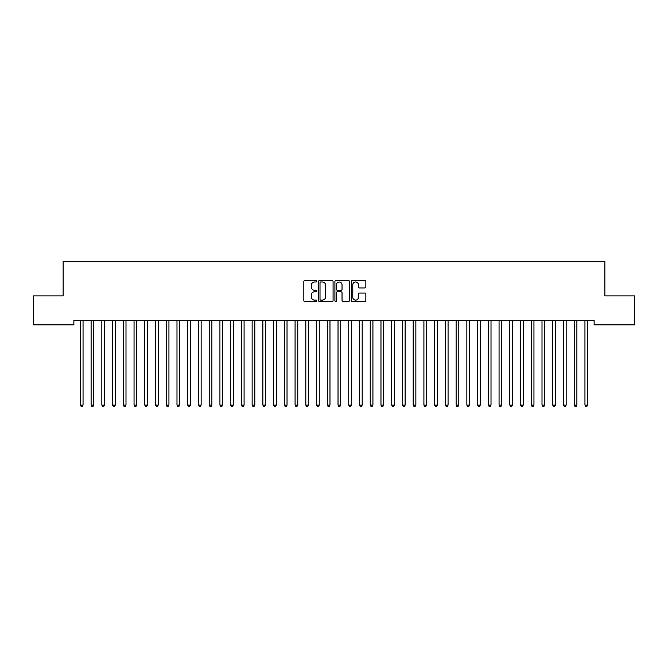 <?xml version="1.0" encoding="UTF-8"?>
<svg xmlns="http://www.w3.org/2000/svg" width="668" height="668" viewBox="0 0 668 668"><rect width="100%" height="100%" fill="white"/><g stroke="black" fill="none" stroke-linecap="round" stroke-linejoin="round"><path stroke-width="1" d="M316.824 281.245A0.735 0.735 0 0 0 316.089 280.51L304.892 280.51A1.052 1.052 0 0 0 303.831 281.562L303.831 300.533A1.052 1.052 0 0 0 304.892 301.585L316.089 301.585A0.735 0.735 0 0 0 316.824 300.851A0.735 0.735 0 0 0 316.089 300.107L314.636 300.107A3.373 3.373 0 0 1 311.263 296.734L311.263 295.156A3.373 3.373 0 0 1 314.636 291.782L316.089 291.782A0.735 0.735 0 0 0 316.824 291.048A0.735 0.735 0 0 0 316.089 290.313L314.636 290.313A3.373 3.373 0 0 1 311.263 286.939L311.263 285.353A3.373 3.373 0 0 1 314.636 281.988L316.089 281.988A0.735 0.735 0 0 0 316.824 281.245M364.795 287.941A1.052 1.052 0 0 0 365.847 286.881L365.847 281.562A1.052 1.052 0 0 0 364.795 280.51L352.362 280.51A1.052 1.052 0 0 0 351.31 281.562L351.31 300.533A1.052 1.052 0 0 0 352.362 301.585L364.795 301.585A1.052 1.052 0 0 0 365.847 300.533L365.847 294.104A1.052 1.052 0 0 0 364.795 293.052L359.476 293.052A1.052 1.052 0 0 0 358.424 294.104L358.424 297.293A2.822 2.822 0 0 1 355.601 300.107A2.822 2.822 0 0 1 352.787 297.293L352.787 284.802A2.822 2.822 0 0 1 355.601 281.988A2.822 2.822 0 0 1 358.424 284.802L358.424 286.881A1.052 1.052 0 0 0 359.476 287.941L364.795 287.941M594.128 320.573L73.872 320.573L73.872 324.865L33.4 324.865L33.4 295.874L63.134 295.874L63.134 261.522L604.866 261.522L604.866 295.874L634.6 295.874L634.6 324.865L594.128 324.865L594.128 320.573M333.081 281.562A1.052 1.052 0 0 0 332.021 280.51L319.588 280.51A1.052 1.052 0 0 0 318.536 281.562L318.536 300.533A1.052 1.052 0 0 0 319.588 301.585L332.021 301.585A1.052 1.052 0 0 0 333.081 300.533L333.081 281.562M335.979 280.51L348.412 280.51A1.052 1.052 0 0 1 349.464 281.562L349.464 300.533A1.052 1.052 0 0 1 348.412 301.585L343.085 301.585A1.052 1.052 0 0 1 342.033 300.533L342.033 292.834A1.052 1.052 0 0 0 340.981 291.782L337.449 291.782A1.052 1.052 0 0 0 336.396 292.834L336.396 300.851A0.735 0.735 0 0 1 335.662 301.585A0.735 0.735 0 0 1 334.918 300.851L334.918 281.562A1.052 1.052 0 0 1 335.979 280.51M320.749 281.988A0.735 0.735 0 0 0 320.014 282.723L320.014 299.373A0.735 0.735 0 0 0 320.749 300.107L322.277 300.107A3.373 3.373 0 0 0 325.65 296.734L325.65 285.353A3.373 3.373 0 0 0 322.277 281.988L320.749 281.988M342.033 284.852A2.822 2.822 0 0 0 339.219 282.038A2.822 2.822 0 0 0 336.396 284.852L336.396 289.252A1.052 1.052 0 0 0 337.449 290.313L340.981 290.313A1.052 1.052 0 0 0 342.033 289.252L342.033 284.852M80.227 320.573L80.294 320.724A1.077 1.077 0 0 1 80.369 321.124L80.369 405.084L83.049 405.084L83.049 321.124A1.077 1.077 0 0 1 83.133 320.724L83.191 320.573M83.049 405.084L82.248 406.478L81.17 406.478L80.369 405.084M90.965 320.573L91.023 320.724A1.077 1.077 0 0 1 91.107 321.124L91.107 405.084L93.787 405.084L93.787 321.124A1.077 1.077 0 0 1 93.862 320.724L93.929 320.573M93.787 405.084L92.986 406.478L91.908 406.478L91.107 405.084M101.703 320.573L101.761 320.724A1.077 1.077 0 0 1 101.837 321.124L101.837 405.084L104.525 405.084L104.525 321.124A1.077 1.077 0 0 1 104.6 320.724L104.667 320.573M104.525 405.084L103.715 406.478L102.647 406.478L101.837 405.084M112.433 320.573L112.5 320.724A1.077 1.077 0 0 1 112.575 321.124L112.575 405.084L115.263 405.084L115.263 321.124A1.077 1.077 0 0 1 115.339 320.724L115.397 320.573M115.263 405.084L114.453 406.478L113.385 406.478L112.575 405.084M123.171 320.573L123.238 320.724A1.077 1.077 0 0 1 123.313 321.124L123.313 405.084L125.993 405.084L125.993 321.124A1.077 1.077 0 0 1 126.077 320.724L126.135 320.573M125.993 405.084L125.192 406.478L124.114 406.478L123.313 405.084M133.909 320.573L133.967 320.724A1.077 1.077 0 0 1 134.051 321.124L134.051 405.084L136.731 405.084L136.731 321.124A1.077 1.077 0 0 1 136.806 320.724L136.873 320.573M136.731 405.084L135.93 406.478L134.852 406.478L134.051 405.084M144.639 320.573L144.706 320.724A1.077 1.077 0 0 1 144.781 321.124L144.781 405.084L147.469 405.084L147.469 321.124A1.077 1.077 0 0 1 147.544 320.724L147.611 320.573M147.469 405.084L146.659 406.478L145.591 406.478L144.781 405.084M155.377 320.573L155.444 320.724A1.077 1.077 0 0 1 155.519 321.124L155.519 405.084L158.199 405.084L158.199 321.124A1.077 1.077 0 0 1 158.283 320.724L158.341 320.573M158.199 405.084L157.397 406.478L156.32 406.478L155.519 405.084M166.115 320.573L166.173 320.724A1.077 1.077 0 0 1 166.257 321.124L166.257 405.084L168.937 405.084L168.937 321.124A1.077 1.077 0 0 1 169.012 320.724L169.079 320.573M168.937 405.084L168.136 406.478L167.058 406.478L166.257 405.084M176.853 320.573L176.911 320.724A1.077 1.077 0 0 1 176.987 321.124L176.987 405.084L179.675 405.084L179.675 321.124A1.077 1.077 0 0 1 179.75 320.724L179.817 320.573M179.675 405.084L178.865 406.478L177.797 406.478L176.987 405.084M187.583 320.573L187.65 320.724A1.077 1.077 0 0 1 187.725 321.124L187.725 405.084L190.413 405.084L190.413 321.124A1.077 1.077 0 0 1 190.489 320.724L190.547 320.573M190.413 405.084L189.603 406.478L188.535 406.478L187.725 405.084M198.321 320.573L198.388 320.724A1.077 1.077 0 0 1 198.463 321.124L198.463 405.084L201.143 405.084L201.143 321.124A1.077 1.077 0 0 1 201.227 320.724L201.285 320.573M201.143 405.084L200.342 406.478L199.264 406.478L198.463 405.084M209.059 320.573L209.117 320.724A1.077 1.077 0 0 1 209.201 321.124L209.201 405.084L211.881 405.084L211.881 321.124A1.077 1.077 0 0 1 211.956 320.724L212.023 320.573M211.881 405.084L211.08 406.478L210.002 406.478L209.201 405.084M219.789 320.573L219.856 320.724A1.077 1.077 0 0 1 219.931 321.124L219.931 405.084L222.619 405.084L222.619 321.124A1.077 1.077 0 0 1 222.694 320.724L222.761 320.573M222.619 405.084L221.809 406.478L220.741 406.478L219.931 405.084M230.527 320.573L230.594 320.724A1.077 1.077 0 0 1 230.669 321.124L230.669 405.084L233.349 405.084L233.349 321.124A1.077 1.077 0 0 1 233.433 320.724L233.491 320.573M233.349 405.084L232.547 406.478L231.47 406.478L230.669 405.084M241.265 320.573L241.323 320.724A1.077 1.077 0 0 1 241.407 321.124L241.407 405.084L244.087 405.084L244.087 321.124A1.077 1.077 0 0 1 244.162 320.724L244.229 320.573M244.087 405.084L243.286 406.478L242.208 406.478L241.407 405.084M252.003 320.573L252.061 320.724A1.077 1.077 0 0 1 252.137 321.124L252.137 405.084L254.825 405.084L254.825 321.124A1.077 1.077 0 0 1 254.9 320.724L254.967 320.573M254.825 405.084L254.015 406.478L252.947 406.478L252.137 405.084M262.733 320.573L262.8 320.724A1.077 1.077 0 0 1 262.875 321.124L262.875 405.084L265.563 405.084L265.563 321.124A1.077 1.077 0 0 1 265.639 320.724L265.697 320.573M265.563 405.084L264.753 406.478L263.685 406.478L262.875 405.084M273.471 320.573L273.538 320.724A1.077 1.077 0 0 1 273.613 321.124L273.613 405.084L276.293 405.084L276.293 321.124A1.077 1.077 0 0 1 276.377 320.724L276.435 320.573M276.293 405.084L275.492 406.478L274.414 406.478L273.613 405.084M284.209 320.573L284.267 320.724A1.077 1.077 0 0 1 284.351 321.124L284.351 405.084L287.031 405.084L287.031 321.124A1.077 1.077 0 0 1 287.106 320.724L287.173 320.573M287.031 405.084L286.23 406.478L285.152 406.478L284.351 405.084M294.939 320.573L295.005 320.724A1.077 1.077 0 0 1 295.081 321.124L295.081 405.084L297.769 405.084L297.769 321.124A1.077 1.077 0 0 1 297.844 320.724L297.911 320.573M297.769 405.084L296.959 406.478L295.891 406.478L295.081 405.084M305.677 320.573L305.744 320.724A1.077 1.077 0 0 1 305.819 321.124L305.819 405.084L308.499 405.084L308.499 321.124A1.077 1.077 0 0 1 308.583 320.724L308.641 320.573M308.499 405.084L307.697 406.478L306.62 406.478L305.819 405.084M316.415 320.573L316.473 320.724A1.077 1.077 0 0 1 316.557 321.124L316.557 405.084L319.237 405.084L319.237 321.124A1.077 1.077 0 0 1 319.312 320.724L319.379 320.573M319.237 405.084L318.436 406.478L317.358 406.478L316.557 405.084M327.153 320.573L327.211 320.724A1.077 1.077 0 0 1 327.287 321.124L327.287 405.084L329.975 405.084L329.975 321.124A1.077 1.077 0 0 1 330.05 320.724L330.117 320.573M329.975 405.084L329.165 406.478L328.097 406.478L327.287 405.084M337.883 320.573L337.95 320.724A1.077 1.077 0 0 1 338.025 321.124L338.025 405.084L340.713 405.084L340.713 321.124A1.077 1.077 0 0 1 340.789 320.724L340.847 320.573M340.713 405.084L339.903 406.478L338.835 406.478L338.025 405.084M348.621 320.573L348.688 320.724A1.077 1.077 0 0 1 348.763 321.124L348.763 405.084L351.443 405.084L351.443 321.124A1.077 1.077 0 0 1 351.527 320.724L351.585 320.573M351.443 405.084L350.642 406.478L349.564 406.478L348.763 405.084M359.359 320.573L359.417 320.724A1.077 1.077 0 0 1 359.501 321.124L359.501 405.084L362.181 405.084L362.181 321.124A1.077 1.077 0 0 1 362.256 320.724L362.323 320.573M362.181 405.084L361.38 406.478L360.303 406.478L359.501 405.084M370.089 320.573L370.156 320.724A1.077 1.077 0 0 1 370.231 321.124L370.231 405.084L372.919 405.084L372.919 321.124A1.077 1.077 0 0 1 372.994 320.724L373.061 320.573M372.919 405.084L372.109 406.478L371.041 406.478L370.231 405.084M380.827 320.573L380.894 320.724A1.077 1.077 0 0 1 380.969 321.124L380.969 405.084L383.649 405.084L383.649 321.124A1.077 1.077 0 0 1 383.733 320.724L383.791 320.573M383.649 405.084L382.847 406.478L381.77 406.478L380.969 405.084M391.565 320.573L391.623 320.724A1.077 1.077 0 0 1 391.707 321.124L391.707 405.084L394.387 405.084L394.387 321.124A1.077 1.077 0 0 1 394.462 320.724L394.529 320.573M394.387 405.084L393.586 406.478L392.508 406.478L391.707 405.084M402.303 320.573L402.361 320.724A1.077 1.077 0 0 1 402.437 321.124L402.437 405.084L405.125 405.084L405.125 321.124A1.077 1.077 0 0 1 405.2 320.724L405.267 320.573M405.125 405.084L404.315 406.478L403.247 406.478L402.437 405.084M413.033 320.573L413.1 320.724A1.077 1.077 0 0 1 413.175 321.124L413.175 405.084L415.863 405.084L415.863 321.124A1.077 1.077 0 0 1 415.939 320.724L415.997 320.573M415.863 405.084L415.053 406.478L413.985 406.478L413.175 405.084M423.771 320.573L423.838 320.724A1.077 1.077 0 0 1 423.913 321.124L423.913 405.084L426.593 405.084L426.593 321.124A1.077 1.077 0 0 1 426.677 320.724L426.735 320.573M426.593 405.084L425.792 406.478L424.714 406.478L423.913 405.084M434.509 320.573L434.567 320.724A1.077 1.077 0 0 1 434.651 321.124L434.651 405.084L437.331 405.084L437.331 321.124A1.077 1.077 0 0 1 437.406 320.724L437.473 320.573M437.331 405.084L436.53 406.478L435.452 406.478L434.651 405.084M445.239 320.573L445.305 320.724A1.077 1.077 0 0 1 445.381 321.124L445.381 405.084L448.069 405.084L448.069 321.124A1.077 1.077 0 0 1 448.144 320.724L448.211 320.573M448.069 405.084L447.259 406.478L446.191 406.478L445.381 405.084M455.977 320.573L456.044 320.724A1.077 1.077 0 0 1 456.119 321.124L456.119 405.084L458.799 405.084L458.799 321.124A1.077 1.077 0 0 1 458.883 320.724L458.941 320.573M458.799 405.084L457.998 406.478L456.92 406.478L456.119 405.084M466.715 320.573L466.773 320.724A1.077 1.077 0 0 1 466.857 321.124L466.857 405.084L469.537 405.084L469.537 321.124A1.077 1.077 0 0 1 469.612 320.724L469.679 320.573M469.537 405.084L468.736 406.478L467.658 406.478L466.857 405.084M477.453 320.573L477.511 320.724A1.077 1.077 0 0 1 477.587 321.124L477.587 405.084L480.275 405.084L480.275 321.124A1.077 1.077 0 0 1 480.35 320.724L480.417 320.573M480.275 405.084L479.465 406.478L478.397 406.478L477.587 405.084M488.183 320.573L488.25 320.724A1.077 1.077 0 0 1 488.325 321.124L488.325 405.084L491.013 405.084L491.013 321.124A1.077 1.077 0 0 1 491.089 320.724L491.147 320.573M491.013 405.084L490.203 406.478L489.135 406.478L488.325 405.084M498.921 320.573L498.988 320.724A1.077 1.077 0 0 1 499.063 321.124L499.063 405.084L501.743 405.084L501.743 321.124A1.077 1.077 0 0 1 501.827 320.724L501.885 320.573M501.743 405.084L500.942 406.478L499.864 406.478L499.063 405.084M509.659 320.573L509.717 320.724A1.077 1.077 0 0 1 509.801 321.124L509.801 405.084L512.481 405.084L512.481 321.124A1.077 1.077 0 0 1 512.556 320.724L512.623 320.573M512.481 405.084L511.68 406.478L510.602 406.478L509.801 405.084M520.389 320.573L520.455 320.724A1.077 1.077 0 0 1 520.531 321.124L520.531 405.084L523.219 405.084L523.219 321.124A1.077 1.077 0 0 1 523.294 320.724L523.361 320.573M523.219 405.084L522.409 406.478L521.341 406.478L520.531 405.084M531.127 320.573L531.194 320.724A1.077 1.077 0 0 1 531.269 321.124L531.269 405.084L533.949 405.084L533.949 321.124A1.077 1.077 0 0 1 534.033 320.724L534.091 320.573M533.949 405.084L533.147 406.478L532.07 406.478L531.269 405.084M541.865 320.573L541.923 320.724A1.077 1.077 0 0 1 542.007 321.124L542.007 405.084L544.687 405.084L544.687 321.124A1.077 1.077 0 0 1 544.762 320.724L544.829 320.573M544.687 405.084L543.886 406.478L542.808 406.478L542.007 405.084M552.603 320.573L552.661 320.724A1.077 1.077 0 0 1 552.737 321.124L552.737 405.084L555.425 405.084L555.425 321.124A1.077 1.077 0 0 1 555.5 320.724L555.567 320.573M555.425 405.084L554.615 406.478L553.547 406.478L552.737 405.084M563.333 320.573L563.4 320.724A1.077 1.077 0 0 1 563.475 321.124L563.475 405.084L566.163 405.084L566.163 321.124A1.077 1.077 0 0 1 566.239 320.724L566.297 320.573M566.163 405.084L565.353 406.478L564.285 406.478L563.475 405.084M574.071 320.573L574.138 320.724A1.077 1.077 0 0 1 574.213 321.124L574.213 405.084L576.893 405.084L576.893 321.124A1.077 1.077 0 0 1 576.977 320.724L577.035 320.573M576.893 405.084L576.092 406.478L575.014 406.478L574.213 405.084M584.809 320.573L584.867 320.724A1.077 1.077 0 0 1 584.951 321.124L584.951 405.084L587.631 405.084L587.631 321.124A1.077 1.077 0 0 1 587.706 320.724L587.773 320.573M587.631 405.084L586.83 406.478L585.752 406.478L584.951 405.084"/></g></svg>
